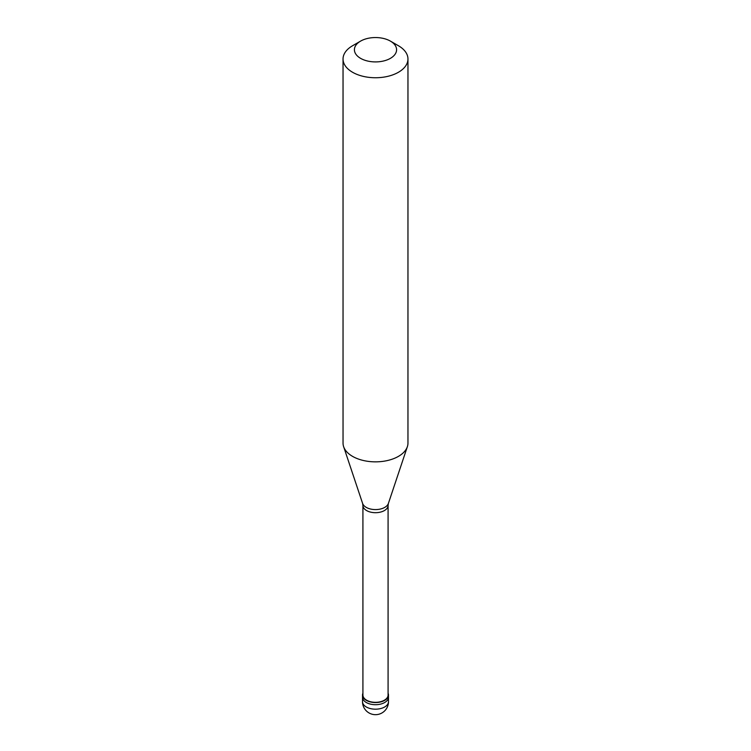 <?xml version="1.0" encoding="UTF-8"?>
<svg xmlns="http://www.w3.org/2000/svg" width="751" height="751" viewBox="0 0 751 751"><rect width="100%" height="100%" fill="white"/><g stroke="black" fill="none" stroke-linecap="round" stroke-linejoin="round"><path stroke-width="1.13" d="M362.517 701.687A12.983 12.983 0 0 0 381.996 712.934A12.983 12.983 0 0 0 388.483 701.687A12.983 7.491 180 0 1 384.681 706.982A12.983 7.491 0 0 1 370.534 708.615A12.983 7.491 0 0 1 362.517 701.687L362.517 697.21A12.983 7.491 0 0 0 370.534 704.138A12.983 7.491 0 0 0 384.681 702.514A12.983 7.491 180 0 0 388.483 697.21A12.983 7.491 180 0 1 384.681 702.514A12.983 7.491 0 0 1 370.534 704.138A12.983 7.491 0 0 1 362.517 697.21L362.517 695.06A12.983 7.491 0 0 0 370.534 701.988A12.983 7.491 0 0 0 384.681 700.364A12.983 7.491 180 0 0 388.483 695.06A12.983 7.491 180 0 0 388.079 693.201M362.921 693.201A12.983 7.491 0 0 0 362.517 695.06M362.921 505.432L362.921 695.06A12.579 7.266 0 0 0 370.684 701.772A12.579 7.266 0 0 0 384.39 700.195A12.579 7.266 180 0 0 388.079 695.06L388.079 505.432A12.579 7.266 180 0 1 384.39 510.567A12.579 7.266 0 0 1 370.684 512.144A12.579 7.266 0 0 1 362.921 505.432L362.611 503.442A13.133 7.585 0 0 0 371.651 509.253A13.133 7.585 0 0 0 384.784 507.366A13.133 7.585 180 0 0 388.389 503.442L407.371 446.667A32.462 18.737 180 0 1 398.452 456.364A32.462 18.737 0 0 1 365.99 461.03A32.462 18.737 0 0 1 343.629 446.667A32.462 18.737 0 0 1 343.038 443.109L343.038 59.01A32.462 18.737 0 0 0 363.08 76.32A32.462 18.737 0 0 0 398.452 72.256A32.462 18.737 180 0 0 407.962 59.01A32.462 18.737 180 0 0 398.452 45.755L390.417 41.117A21.094 12.185 180 0 1 390.417 58.343A21.094 12.185 0 0 1 360.583 58.343A21.094 12.185 0 0 1 360.583 41.117L360.583 41.117A21.094 12.185 180 0 1 390.417 41.117M352.548 45.755L360.583 41.117L352.548 45.755A32.462 18.737 0 0 0 343.038 59.01M407.962 59.01L407.962 443.109A32.462 18.737 180 0 1 407.371 446.667M388.483 701.687L388.483 695.06M362.611 503.442L343.629 446.667M388.079 505.432L388.389 503.442"/></g></svg>
